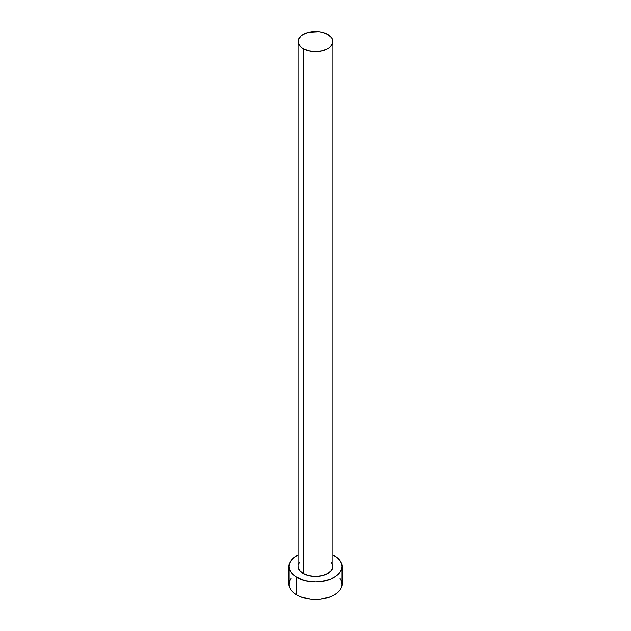 <?xml version="1.0" encoding="UTF-8"?>
<svg xmlns="http://www.w3.org/2000/svg" width="631" height="631" viewBox="0 0 631 631"><rect width="100%" height="100%" fill="white"/><g stroke="black" fill="none" stroke-linecap="round" stroke-linejoin="round"><path stroke-width="0.95" d="M303.164 573.595A17.439 10.072 0 0 0 322.173 575.78A17.439 10.072 0 0 0 332.939 566.472L331.614 570.329L327.836 573.595L322.173 575.78L315.5 576.545L308.827 575.78L303.164 573.595L299.386 570.329L298.061 566.472A17.439 10.072 0 0 0 303.164 573.595L303.164 48.737L303.164 573.595M327.836 34.5A17.439 10.072 180 0 1 332.939 41.622A17.439 10.072 180 0 1 322.173 50.922A17.439 10.072 180 0 1 303.164 48.737A17.439 10.072 180 0 1 298.061 41.622A17.439 10.072 180 0 1 308.827 32.315A17.439 10.072 180 0 1 327.836 34.5L322.173 32.315L318.9 31.747L308.827 32.315L303.164 34.5L300.995 36.022L298.392 39.658L298.392 43.586L300.995 47.215L303.164 48.737L308.827 50.922L315.5 51.687L322.173 50.922L327.836 48.737L330.005 47.215L332.608 43.586L332.608 39.658L331.614 37.765L327.836 34.5M290.946 578.233L289.432 581.112L288.927 584.109A26.573 15.341 0 0 0 296.704 594.954L296.704 577.326L305.333 580.654L315.5 581.821L320.682 581.522L330.265 579.234L334.296 577.326L337.601 574.999L340.054 572.349L341.568 569.47L342.073 566.472L341.568 563.483L340.054 560.604L337.601 557.954L332.939 554.901A26.573 15.341 180 0 1 334.296 555.627A26.573 15.341 180 0 1 342.073 566.472A26.573 15.341 180 0 1 325.667 580.654A26.573 15.341 180 0 1 296.704 577.326L296.704 594.954A26.573 15.341 0 0 0 325.667 598.283A26.573 15.341 0 0 0 342.073 584.109L341.568 581.112L340.054 578.233M296.704 577.326A26.573 15.341 180 0 1 288.927 566.472A26.573 15.341 180 0 1 298.061 554.901L293.399 557.954L290.946 560.604L289.432 563.483L288.927 566.472L289.432 569.47L290.946 572.349L293.399 574.999L296.704 577.326M298.392 564.508L299.386 562.623M331.614 562.623L332.939 566.472L332.939 41.622M288.927 566.472L288.927 584.109L289.432 587.098L290.946 589.977L293.399 592.627L296.704 594.954L300.735 596.863L310.318 599.158L315.5 599.45L320.682 599.158L330.265 596.863L334.296 594.954L337.601 592.627L340.054 589.977L341.568 587.098L342.073 584.109L342.073 566.472M298.061 566.472L298.061 41.622"/></g></svg>
